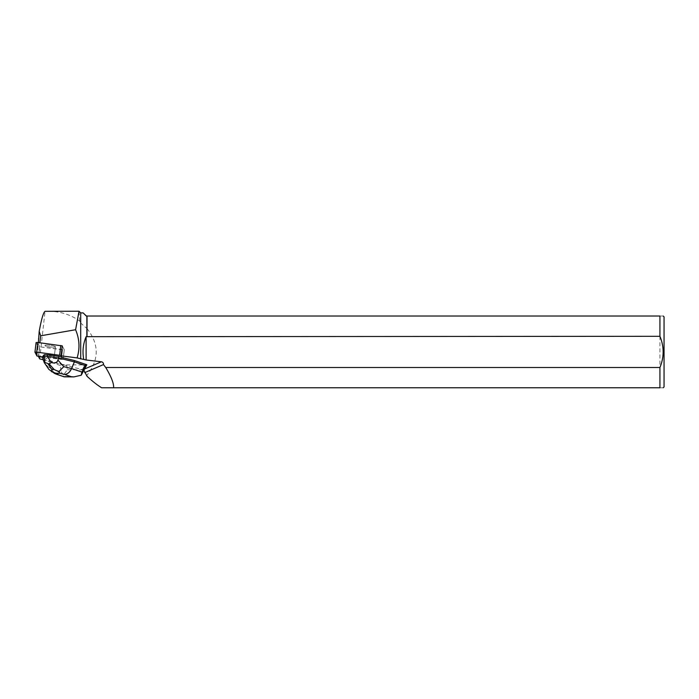<?xml version="1.0" encoding="UTF-8"?>
<svg xmlns="http://www.w3.org/2000/svg" width="699" height="699" viewBox="0 0 699 699"><rect width="100%" height="100%" fill="white"/><g stroke="black" fill="none" stroke-linecap="round" stroke-linejoin="round"><path stroke-width="0.52" stroke-dasharray="3.5 2.62" d="M46.466 345.131A5.295 0.821 -173.2 0 0 44.928 345.524A5.295 0.821 -173.2 0 0 50.092 346.966A5.295 0.821 -173.2 0 0 55.448 346.783A5.295 0.821 -173.2 0 0 52.25 345.629A5.295 0.821 -173.2 0 0 46.466 345.131M62.281 345.891L64.273 349.727L62.517 349.797L39.563 346.809L38.096 346.407L36.103 342.571M43.189 359.767L59.625 363.873L49.446 360.404L44.413 357.198L63.128 359.356L61.145 355.529L63.067 359.216L42.77 356.979L61.372 359.4L63.128 359.356L61.984 357.512M44.063 354.909A5.304 0.821 -173.2 0 1 49.14 354.943A5.295 0.821 -173.2 0 0 45.321 354.734A5.295 0.821 -173.2 0 0 43.775 355.127A5.295 0.821 -173.2 0 0 48.939 356.569A5.295 0.821 -173.2 0 0 54.304 356.385A5.295 0.821 -173.2 0 0 51.263 355.267A5.304 0.821 -173.2 0 1 54.304 356.385L55.448 346.783A5.304 0.821 6.8 0 1 50.188 346.984A5.304 0.821 6.8 0 1 44.919 345.524A5.304 0.821 6.8 0 1 52.408 345.664A5.304 0.821 6.8 0 1 55.448 346.783L54.304 356.385A5.304 0.821 -173.2 0 1 49.218 356.604A5.304 0.821 -173.2 0 1 43.792 355.214L43.757 355.52M44.378 357.495L42.735 357.285M84.649 368.958L82.928 369.701L63.723 364.895L86.851 364.895M39.86 342.763L62.29 345.935L64.273 349.736L63.128 359.33L64.273 349.762L63.128 359.356L64.273 349.762L39.764 346.844L38.62 356.438M39.694 358.893L45.051 311.317M48.406 311.238C60.315 311.361 70.765 314.664 79.765 321.121L80.7 323.052L80.7 312.916M86.868 328.705L87.025 316.027L87.025 328.617L80.7 323.052M87.025 328.617C99.275 344.135 99.275 359.653 87.025 375.18L86.396 375.616M82.928 369.701L83.932 370.295M63.723 364.895L59.625 363.873M38.384 338.29L38.384 342.571M87.025 316.027L659.935 316.027L659.935 387.762L101.626 387.762M87.025 375.18L87.025 376.272M86.868 376.053L86.868 375.092M86.868 316.027L83.172 312.916M79.765 321.121L79.031 311.238M38.384 344.188L39.764 346.844M38.384 343.069L39.834 343.008M659.935 316.027C664.233 316.027 664.233 316.027 659.935 316.027M664.05 316.874L664.05 386.923M659.935 387.762C664.225 387.762 664.225 387.762 659.935 387.762M81.224 375.223L82.202 369.841L84.701 365.21M42.665 357.914L49.288 361.715L49.446 360.404M44.413 357.198L42.857 356.298M54.583 373.432L50.94 368.425L61.25 371.947L60.289 365.463L61.923 364.336L59.633 363.559M60.289 365.463L49.288 361.715L50.94 368.425L47.681 366.564L48.808 369.325M66.65 365.088L67.34 369.745L63.495 375.11C63.661 376.682 64.011 377.189 64.561 376.647M61.25 371.947L63.495 375.11M61.923 364.336L63.897 364.625M38.096 346.407L36.951 356.009M62.517 349.797L61.372 359.4L62.517 349.806M38.419 356.411L39.563 346.809M67.34 369.745L82.202 369.841M43.268 360.046L47.681 366.564"/><path stroke-width="1.05" d="M34.959 352.121L36.095 342.545L37.86 342.501L62.281 345.891L61.128 355.503L36.715 352.104L34.95 352.147L36.951 356.009L42.77 356.979L36.951 356.009L36.549 352.086L61.128 355.503M51.228 355.564L51.263 355.267A5.295 0.821 -173.2 0 0 49.14 354.943L51.228 355.564A5.304 0.821 -173.2 0 0 49.105 355.241M34.95 352.147L36.095 342.545M42.735 357.285L38.62 356.438M43.189 359.767L39.694 358.893L38.576 356.743M39.86 342.763L40.691 335.8L39.205 331.396C41.398 319.242 43.347 312.549 45.051 311.317L79.031 311.238L75.588 329.736C79.511 339.015 80.018 348.408 77.1 357.914L61.11 355.835L61.984 357.512L74.54 360.57L86.833 364.764L85.383 365.629L81.905 372.078L71.586 368.565C69.917 372.191 67.593 374.148 64.614 374.428L71.254 376.691L73.902 376.901L81.224 375.223L81.905 372.078M81.224 375.223L86.833 364.764M83.932 370.295L87.025 376.272C92.469 381.313 97.344 385.149 101.626 387.762L659.935 387.762L659.935 367.499L105.741 367.499L103.478 364.572A2.586 2.464 156.8 0 0 101.346 361.802L86.108 359.985L77.1 357.914M61.11 355.835L62.29 345.935M44.028 355.206A5.304 0.821 -173.2 0 0 43.74 355.433A5.304 0.821 -173.2 0 0 43.757 355.52L44.264 354.673L49.14 354.943M38.384 342.571L39.205 331.396M86.868 316.027L86.868 336.682L659.935 336.298L659.935 316.027L86.283 316.027L83.172 312.916L80.7 312.916L80.7 358.954M86.868 336.682L86.108 336.682C83.076 343.995 82.281 351.545 83.731 359.321M103.478 364.572L84.658 372.646M105.741 367.499C111.307 376.796 113.937 383.55 113.622 387.762M40.691 335.8L75.588 329.736M87.025 336.298L87.025 316.027M659.935 316.027C664.233 316.027 664.233 316.027 659.935 316.027M659.935 336.298C664.199 346.687 664.199 357.093 659.935 367.499M663.202 387.762L664.05 386.923L664.05 316.874L663.202 316.027M659.935 387.762C664.225 387.762 664.225 387.762 659.935 387.762M86.108 336.682L86.108 359.985M85.383 365.629L74.382 361.881L74.54 360.57M58.725 371.667L54.199 369.535L51.848 369.518L51.438 371.615L55.981 373.266L59.974 373.292L58.725 371.667L63.819 366.669L71.586 368.565L74.382 361.881L58.541 358.019L58.733 356.403L61.8 357.154M63.819 366.669L57.921 360.142C57.091 362.711 54.863 363.506 51.245 362.528L47.349 356.307L44.072 356.289L42.665 357.914L42.857 356.298L43.757 355.258M51.263 355.267L58.733 356.403M42.665 357.914L44.247 362.589L48.773 369.282M44.072 356.315L44.928 362.484L44.247 362.589M57.921 360.142L58.541 358.019L47.349 356.307L47.541 354.699M44.072 356.289L44.264 354.673M44.928 362.484L49.218 364.022L51.245 362.528M64.002 376.787L54.583 373.432L48.808 369.325M37.86 342.501L36.715 352.104M59.66 355.092L60.804 345.489M101.346 361.802L84.649 368.958M57.93 374.384L55.981 373.266M71.254 376.691L64.561 376.647M59.974 373.292L64.614 374.428M51.848 369.518L48.117 364.013M49.218 364.022L54.199 369.535M80.7 312.916L79.039 311.238M73.902 376.892L64.186 376.831M64.09 376.813L55.833 374"/></g></svg>
